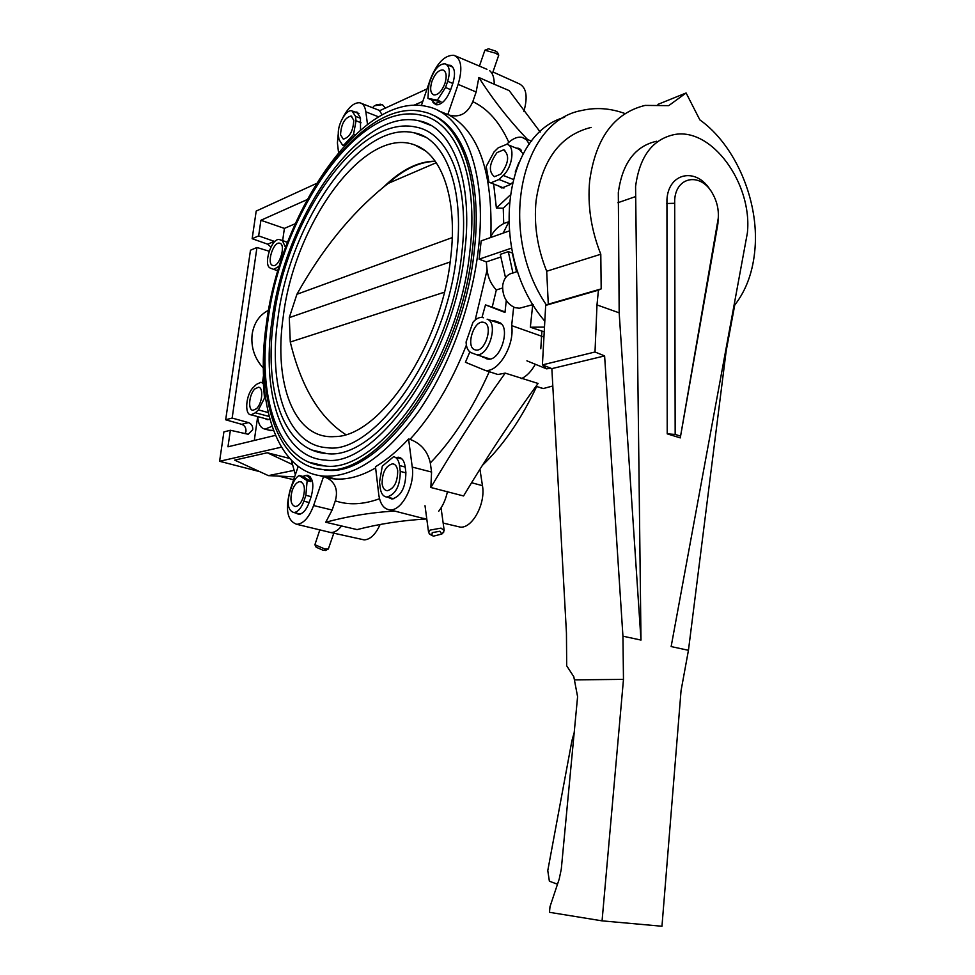 <?xml version="1.0" encoding="UTF-8"?>
<svg xmlns="http://www.w3.org/2000/svg" width="975" height="975" viewBox="0 0 975 975"><rect width="100%" height="100%" fill="white"/><g stroke="black" fill="none" stroke-linecap="round" stroke-linejoin="round"><path stroke-width="1.46" d="M656.711 141.217C635.103 146.043 622.306 163.178 618.321 192.648L619.174 312.841L596.992 304.931L595.006 351.999L604.61 355.912L622.94 636.188L623.476 679.38L602.062 920.851L661.964 926.25L681.05 690.702L688.447 650.301L671.141 646.571L747.386 232.891C752.59 183.495 711.592 126.933 674.017 134.635C652.348 139.449 639.527 156.743 635.578 186.542L640.989 640.075L622.94 636.188M688.447 650.301L726.168 350.976L734.748 305.017C746.411 290.075 753.163 271.245 755.003 248.515C759.05 200.813 735.589 145.251 699.831 119.852L686.108 92.978L668.716 105.641L645.109 105.41C614.116 113.002 595.628 138.17 589.656 180.923C587.425 205.445 591.13 229.881 600.795 254.243L601.185 288.892L598.431 290.148L596.992 304.931M591.167 127.408C560.528 135.05 542.161 159.498 536.079 200.74C533.752 224.36 537.286 247.869 546.695 271.245L548.291 304.2L545.683 305.394L542.405 364.894L551.85 368.623L566.451 633.055L566.694 665.828L573.8 676.723L577.59 696.674L561.295 869.103L559.211 879.072L550.01 906.665L549.473 912.307L602.062 920.851M718.38 216.328L717.771 224.567L680.27 437.897L667.217 433.851L666.937 199.534C668.533 172.368 696.516 167.078 710.434 190.296M680.27 437.897L718.283 218.034C718.843 209.54 716.978 201.447 712.688 193.769C701.305 172.331 676.041 175.914 674.688 199.912L675.175 434.436L667.217 433.851M574.19 732.603L571.947 740.549L547.779 870.59L549.376 881.205L557.493 884.227M680.111 435.959L675.175 434.436M619.174 312.841L640.989 640.075M598.431 290.148L545.683 305.394M595.006 351.999L542.405 364.894M604.61 355.912L551.85 368.623M623.476 679.38L574.653 679.868M686.108 92.978L657.942 104.374M600.795 254.243L546.695 271.245M601.185 288.892L548.291 304.2M551.119 368.331L546.402 368.83L542.685 365.003M542.441 364.175L542.722 359.178M483.442 317.777L482.15 317.448C479.103 317.143 476.044 318.752 472.972 322.25L466.087 341.993C466.306 347.6 468.012 351.171 471.217 352.718L476.446 354.668C488.646 357.106 499.029 322.664 487.122 319.191L501.028 323.663M474.679 349.72C465.587 346.698 473.74 320.275 483.173 322.237L484.209 322.493C493.423 325.236 485.343 351.951 475.885 350.037L474.679 349.72M494.045 151.917L486.196 166.481L488.938 182.142L490.766 182.898L499.005 179.485L503.234 175.439C512.813 166.92 515.227 145.421 506.793 144.263L498.213 147.834L494.045 151.917M500.894 174.038L494.435 176.719C488.292 171.612 489.158 163.568 497.018 152.588L503.636 149.821C509.73 155.025 508.816 163.093 500.894 174.038M485.123 50.103L488.487 48.787L495.251 50.944L497.396 52.236L498.725 55.027M498.725 55.222L495.678 53.235L484.88 50.225L479.42 66.105M428.878 84.606L427.928 98.377L437.361 100.145L445.551 87.494L447.671 81.291C450.45 71.76 449.621 65.934 445.209 63.838C439.701 63.607 434.96 68.494 430.962 78.5L428.878 84.606M437.361 100.145L440.956 101.644L435.033 103.557L431.498 99.864L427.928 98.377M431.498 99.864L440.956 101.644M444.905 83.57C441.785 91.309 438.116 95.099 433.899 94.928C430.414 93.308 429.756 88.786 431.925 81.364C435.021 73.6 438.701 69.81 442.967 69.981C446.416 71.614 447.062 76.135 444.905 83.57M385.6 108.322L382.407 104.654L374.327 105.775L372.584 107.75M376.082 104.825L380.53 104.227M338.959 139.462L342.566 145.092L343.761 145.141L353.523 134.526L356.033 120.778L355.473 116.305L351.951 110.833C346.101 108.92 336.923 125.422 338.435 135.013L338.959 139.462M353.523 134.526L354.851 135.037M344.626 145.47L343.761 145.141M353.791 120.278C353.169 131.04 349.684 137.329 343.31 139.157L340.531 134.818C341.165 124.069 344.675 117.804 351.049 116.001L353.791 120.278M285.602 247.613L282.445 240.667L279.423 239.582C271.464 237.595 262.714 265.663 270.514 268.162L273.634 269.368L279.362 266.138M279.983 243.299C286.15 245.03 279.35 267.126 273.134 265.578L272.561 265.419C266.467 263.506 273.28 241.617 279.496 243.165L279.983 243.299M258.424 409.89L264.505 398.092L263.335 383.528L260.959 382.249L256.437 384.382L253.463 387.294C245.956 394.01 244.091 414.936 251.062 414.814L255.401 412.778L258.424 409.89L268.125 412.535M263.335 383.528L263.957 383.711M265.517 398.373L264.505 398.092M254.926 388.891L258.412 387.246C263.811 387.148 262.336 403.565 256.449 408.72L253.037 410.304C247.613 410.402 249.076 394.107 254.926 388.891M319.824 529.888L314.901 544.732L324.736 548.925L328.356 548.962M325.601 550.351L323.103 550.266L316.168 547.219M305.87 495.337L307.137 480.663L299.106 475.495C296.108 477.36 293.682 480.882 291.83 486.062L289.855 491.863C286.76 503.648 288.076 510.534 293.78 512.521C297.777 512.192 301.129 508.426 303.859 501.223L305.87 495.337L311.171 496.628M299.106 475.495L302.774 476.409L305.711 475.617C308.185 475.837 309.904 477.823 310.83 481.589L307.137 480.663M310.83 481.589L302.774 476.409M292.22 490.449C294.328 484.819 296.973 481.882 300.117 481.638C304.517 483.186 305.516 488.548 303.115 497.713C300.995 503.319 298.374 506.257 295.267 506.513C290.83 504.965 289.819 499.614 292.22 490.449M433.485 536.14L441.833 534.044L439.92 531.241L432.254 532.63L431.864 535.421L433.485 536.14M430.682 534.763L428.622 532.691L430.072 530.095L441.017 528.121L444.198 530.534L442.723 533.142M399.531 465.538C398.763 460.383 396.788 457.433 393.62 456.69L382.298 466.172L379.519 482.101L380.201 487.89C381.03 493.606 383.26 496.653 386.892 497.043C395.704 494.398 400.152 485.842 400.262 471.376L399.531 465.538L405.186 467.037M382.115 483.649C382.249 472.412 385.734 465.794 392.596 463.808C395.338 464.124 397.044 466.452 397.702 470.791C397.605 482.04 394.144 488.694 387.294 490.73C384.479 490.425 382.761 488.061 382.115 483.649M517.688 271.379L513.143 272.951C507.293 274.097 503.807 278.326 502.673 285.638C502.405 296.327 506.464 303.652 514.873 307.613L519.334 308.258L523.477 307.149M518.761 162.91L515.239 172.051M544.806 321.189C488.28 255.584 501.942 134.367 564.586 117.305M625.036 113.563C610.387 108.213 596.005 107.177 581.904 110.455C519.894 121.083 497.201 232.94 546.439 305.041M268.564 310.282C259.557 314.827 254.097 322.713 252.184 333.962C250.733 346.966 254.451 358.349 263.335 368.111M269.149 251.233L256.949 247.492L232.147 418.056L248.442 422.589C251.501 423.796 252.927 426.16 252.744 429.695L248.186 434.265L230.368 430.255L223.897 431.913L219.594 461.285L281.409 447.172M245.103 433.753L245.968 431.389C246.163 427.891 244.749 425.527 241.739 424.332L225.676 419.786L250.478 250.234L256.949 247.492M298.216 466.367L290.172 489.925C285.041 509.45 287.235 520.906 296.766 524.306C303.432 523.807 309.051 517.554 313.609 505.55L323.468 476.836L319.91 475.654M408.574 438.957C397.593 450.84 386.563 460.102 375.485 466.769L378.751 494.52C380.104 504.038 383.821 509.145 389.915 509.852C401.578 511.327 415.192 485.452 412.242 467.074L408.574 438.957L410.012 439.359C420.993 443.491 427.769 451.364 430.316 462.979L431.572 472.058L430.852 487.488C453.631 448.805 478.408 410.682 505.196 373.12L497.908 374.51L493.789 373.169M506.281 300.519L504.977 312.439L485.489 304.895L492.229 307.186L496.324 289.953C491.083 284.359 488 277.692 487.086 269.965L486.342 261.885L479.103 259.179L481.187 240.874L509.023 231.026M266.504 323.066C254.414 403.126 276.729 473.74 324.87 476.19C354.997 477.104 386.246 455.508 418.592 411.401C448.817 367.892 471.851 305.882 478.359 249.271C487.707 171.137 463.905 113.539 426.867 106.482C362.2 91.162 280.386 212.05 266.504 323.066M259.642 471.607L219.594 461.285M294.645 476.848L268.369 475.629L234.683 460.127L267.296 452.753L289.648 458.445M291.403 460.334L295.352 474.764M308.6 462.126L324.797 465.952C378.288 474.118 458.896 362.286 469.926 250.855C478.847 176.962 456.592 122.167 421.541 115.257C358.093 100.011 281.422 214.866 268.003 320.068C256.669 395.96 277.412 463.04 324.797 465.952M293.658 479.712L278.497 476.092M536.64 386.514C521.32 419.128 503.234 445.417 482.393 465.38M270.928 247.028L267.674 244.189L252.159 238.704L258.643 235.901L274.853 241.556M316.314 183.544L256.193 211.075L252.159 238.704M258.643 235.901L260.91 220.277L307.04 199.656M367.477 124.337L365.857 111.857C365.089 106.628 363.127 103.618 359.946 102.802C354.108 102.265 348.392 107.262 342.81 117.756M338.727 128.724L337.411 142.947L338.532 152.453M427.062 88.908L379.531 110.748L382.163 114.794M492.948 71.979L518.98 83.692C526.415 87.25 528.036 96.537 523.843 111.552M489.669 70.663C492.741 73.222 494.264 77.756 494.227 84.24L509.182 90.602L540.223 132.052M527.633 139.596C508.999 120.083 492.753 99.389 478.871 77.488L494.227 84.24M529.388 144.227L526.354 139.657L522.125 137.365C517.591 136.5 512.777 138.499 507.695 143.349L506.756 144.263M478.871 77.488L476.141 92.003L472.802 101.668C467.683 113.441 459.81 117.902 449.17 115.062L447.805 114.526L458.153 84.362C462.784 68.433 461.394 58.744 453.972 55.282C444.746 54.941 436.824 63.07 430.219 79.657L421.383 105.568M493.667 184.043L496.385 208.028L503.258 208.211L503.709 223.555C497.53 226.895 493.228 231.331 490.827 236.864L490.498 237.583M496.385 208.028L509.767 195.439M512.131 182.873L510.413 184.507L501.881 188.017L498.518 185.933M516.202 148.127L518.31 148.249L523.209 153.892M503.197 233.086L508.462 222.592M508.438 221.837L503.709 223.555M508.913 202.922L503.258 208.211M438.47 110.76L447.805 114.526M273.427 430.426L268.917 430.146M263.506 375.558L262.494 382.688M257.668 416.715L254.292 440.468M230.368 430.255L227.967 446.806L275.413 435.374M232.147 418.056L225.676 419.786M260.91 220.277L284.395 228.394L282.665 240.63M284.395 228.394L295.242 223.726M288.076 240.996L287.174 242.153M269.783 419.104L267.308 419.689L264.895 418.531M257.656 416.581C258.326 424.259 260.837 428.439 265.163 429.122L271.964 426.294M355.034 112.064L356.801 112.064L360.445 117.756L360.518 129.955M448.293 65.179L450.267 65.288C454.85 67.519 455.703 73.576 452.814 83.46L450.718 89.59C446.574 99.889 441.675 104.947 436.032 104.776L432.949 102.338M505.196 373.12L538.066 383.455C511.205 420.359 486.367 457.86 463.564 495.958L430.852 487.488M479.932 469.28L482.467 485.684C485.794 503.551 472.388 528.438 460.358 527.122L456.739 526.281M421.919 518.066L426.782 518.956M438.689 511.278C442.906 505.879 445.831 499.285 447.464 491.485M380.104 524.513C375.619 534.446 370.305 539.565 364.175 539.882L361.408 539.273M425.819 519.017C401.858 520.418 378.946 523.953 357.082 529.608L325.735 522.247C347.587 516.299 370.488 512.558 394.448 511.022M330.403 532.508L330.927 532.545C334.535 532.533 338.118 530.327 341.664 525.903M379.519 498.725C363.358 504.636 348.611 505.342 335.303 500.845L332.146 510.035L325.735 522.247M335.303 500.845C338.167 490.644 335.644 483.125 327.758 478.286L325.345 477.336M324.858 477.202L335.607 479.018L327.758 478.274M304.785 475.678L307.125 475.227C312.999 477.36 314.328 484.526 311.135 496.75L309.136 502.564C306.321 510.023 302.823 513.947 298.655 514.325L295.571 512.947M395.765 457.628L398.361 457.238C401.992 457.714 404.247 460.809 405.125 466.538L405.868 472.29C405.783 487.317 401.152 496.226 391.974 499.042L388.172 497.36M532.728 304.675L530.339 327.222L541.905 331.061L540.796 348.782M535.324 364.26C531.387 371.304 526.805 376.082 521.564 378.58M543.94 337.021L511.656 325.613L513.667 307.137M469.84 351.902L465.428 362.273L485.087 370.354C498.152 373.047 514.91 345.162 511.656 325.613M485.489 304.895L481.979 317.423M500.467 257.132L486.342 261.885M496.324 289.953L502.552 288.015M512.911 272.988L508.316 251.647L500.285 254.365L505.525 277.753M491.997 320.641L498.944 322.359C511.363 325.967 500.723 361.506 487.963 359.092L480.967 356.107M492.229 307.186L505.026 311.927M508.316 251.647L512.509 253.086M511.473 248.162L479.103 259.179M541.905 331.061L544.221 331.853M552.801 385.966L543.355 388.538L540.308 387.745M516.543 271.769L512.314 253.159M530.339 327.222L544.489 327.088M430.852 114.331C463.235 125.751 482.722 179.961 474.264 250.697C463.088 364.357 380.798 478.372 326.198 470.084L315.9 468.439M267.613 321.531C255.877 399.336 277.68 467.647 324.309 469.609C378.861 477.872 461.126 363.748 472.351 250.014C481.431 174.647 458.725 118.84 423.04 111.747C360.701 96.354 281.092 213.623 267.613 321.531M272.086 319.971C261.007 393.717 281.726 458.104 325.589 460.102C375.046 468.183 454.155 359.751 464.783 251.197C473.594 179.193 451.705 126.592 419.177 120.888C360.36 106.494 284.822 217.498 272.086 319.971M430.828 125.397L419.177 120.888M326.515 453.546C282.738 450.596 263.396 388.586 273.865 318.008C286.333 219.923 357.667 113.258 416.544 127.213C449.438 133.502 470.145 184.811 461.736 253.719C451.376 357.277 376.447 461.346 326.515 453.546L311.598 449.938M277.985 317.911C267.759 386.344 287.052 445.685 327.368 447.708C373.254 455.398 446.708 354.742 456.653 254.048C464.929 187.042 444.576 137.926 414.229 132.844C359.958 119.718 289.758 222.568 277.985 317.911M425.161 137.012L414.229 132.844M283.335 316.046C294.487 223.628 364.857 125.032 415.118 145.117C442.053 154.391 457.848 199.448 450.706 257.571C441.651 346.028 379.616 437.068 334.717 436.581C294.036 439.883 273.268 383.041 283.335 316.046M435.325 161.387C419.896 161.618 404.235 168.931 388.342 183.324L383.784 186.895C350.586 214.183 321.628 249.978 296.912 294.279L289.283 317.631L290.282 342.018L444.356 292.22M345.662 434.509C319.642 417.848 301.19 387.014 290.282 342.018M289.283 317.631L450.145 261.97M383.784 186.895C401.066 169.918 418.19 161.338 435.167 161.168M388.342 183.324L436.252 162.715M268.369 475.629L294.145 470.352M267.296 452.753L292.561 464.587M324.212 469.95L326.003 470.035M635.176 196.731L617.906 202.715M666.766 203.507L674.554 203.288M717.88 221.24L717.771 224.567M501.308 323.932L487.122 319.191M510.803 184.141L499.005 179.485M503.234 175.439L513.033 179.327M450.694 89.663L445.551 87.494M447.671 81.291L452.814 83.472M361.079 122.777L356.033 120.778M355.473 116.305L360.518 118.304M287.54 242.397L282.445 240.667M280.032 239.74L287.576 242.3M269.088 416.471L255.401 412.778M309.16 502.503L303.859 501.223M405.929 472.863L400.262 471.376M375.619 467.915C361.408 476.068 348.063 479.773 335.607 479.018L324.87 476.19M487.086 269.965L475.166 320.056M466.379 345.138C451.084 383.541 432.303 414.96 410.012 439.359M297.972 467.074L297.143 465.538M274.377 241.361L267.674 244.189M365.857 111.857L378.592 116.842M472.802 101.668C487.719 108.652 499.712 122.204 508.804 142.313M449.17 115.062C478.969 132.125 492.85 172.709 490.827 236.84M248.442 422.589L241.739 424.332M413.753 105.3L422.809 101.376M458.153 84.362L476.141 92.003M482.467 485.684L471.583 482.722M332.146 510.035L313.609 505.55M431.572 472.058L412.242 467.074M489.255 371.694C472.57 409.049 452.924 439.469 430.316 462.979M505.013 312.049L502.82 311.33M482.601 357.118L489.097 359.105M487.403 359.007L486.22 358.642M296.912 294.279L452.254 237.595M718.027 220.313L717.941 223.482M490.023 358.995L476.446 354.668M545.257 368.306L526.902 360.835M484.782 322.762L483.173 322.237M503.953 188.065L490.766 182.898M521.418 150.26L508.365 144.909M504.867 150.321L503.636 149.821M498.749 55.136L492.265 73.942M438.019 104.8L435.033 103.557M452.802 67.129L446.331 64.326M443.844 70.358L442.967 69.981M344.346 145.775L342.566 145.092M359.032 113.661L352.901 111.211M351.78 116.293L351.049 116.001M277.96 270.782L273.634 269.368M280.252 243.421L279.496 243.165M263.908 383.09L262.129 382.578M268.686 419.543L251.062 414.814M259.313 387.502L258.412 387.246M316.217 547.316L314.901 544.732M328.319 549.059L334.23 531.936M310.184 476.738L307.247 476.007M300.312 514.057L293.78 512.521M301.312 481.93L300.117 481.638M325.309 550.497L327.893 549.266M431.864 535.421L429.512 534.105M444.198 530.534L441.066 507.926M402.053 459.042L397.386 457.787M393.851 498.786L386.892 497.043M428.622 532.691L425.015 505.72M394.144 464.222L392.596 463.808M441.833 534.044L443.747 532.118M361.53 103.423L379.897 110.602M524.757 138.426L531.68 141.217M265.163 429.122L270.94 430.706M455.849 56.075L486.964 69.31M451.425 65.8L450.267 65.288M357.776 112.466L356.801 112.064M460.358 527.122L443.162 523.087M426.831 519.261L425.673 518.992M364.175 539.882L330.927 532.545M296.766 524.306L330.769 532.533M308.722 475.642L307.125 475.227M389.915 509.852L425.453 518.98M485.087 370.354L497.908 374.51M543.355 388.538L535.982 386.319M498.274 322.103L494.008 320.629M519.334 308.258L533.167 304.553M400.42 457.811L398.361 457.238M326.198 470.084L324.309 469.609M425.063 150.65L415.118 145.117M519.931 148.943L518.31 148.249"/></g></svg>
